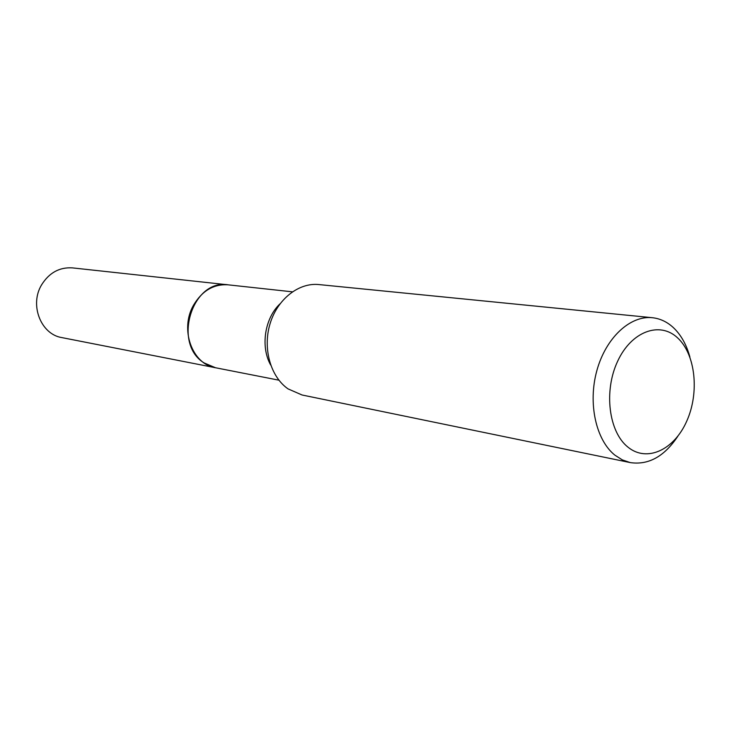 <?xml version="1.0" encoding="UTF-8"?>
<svg xmlns="http://www.w3.org/2000/svg" width="731" height="731" viewBox="0 0 731 731"><rect width="100%" height="100%" fill="white"/><g stroke="black" fill="none" stroke-linecap="round" stroke-linejoin="round"><path stroke-width="1.1" d="M228.063 284.825L72.497 267.893C59.531 267.053 49.242 272.681 41.63 284.788C29.295 304.854 40.89 334.396 61.888 337.603L215.481 367.739C192.143 364.266 179.515 329.242 193.514 305.211C202.158 290.737 213.671 283.939 228.063 284.825L228.099 284.825C192.308 278.511 172.068 343.625 204.159 362.951L215.508 367.748L278.922 380.184M627.883 447.08C646.834 462.696 674.11 449.94 686.72 421.193C699.594 392.666 695.565 354.206 677.546 337.823C659.727 321.01 631.346 331.353 617.613 361.306C603.605 391.03 608.731 431.911 627.883 447.08M689.918 357.121C686.519 344.63 680.954 334.752 673.214 327.47C667.01 321.795 660.047 318.542 652.326 317.711C630.122 315.299 605.789 337.877 596.852 370.626C587.779 403.311 595.939 440.144 614.954 455.203L622.337 459.9L630.268 462.595C648.534 465.272 664.406 456.464 677.884 436.16M652.326 317.711L318.871 284.569C298.65 282.431 277.296 299.262 269.995 323.961C262.575 348.614 270.598 376.812 288.06 388.892L302.058 394.996L630.268 462.595M279.973 303.877C264.677 318.268 260.346 346.704 270.662 364.997M228.136 284.834L292.373 291.824"/></g></svg>
